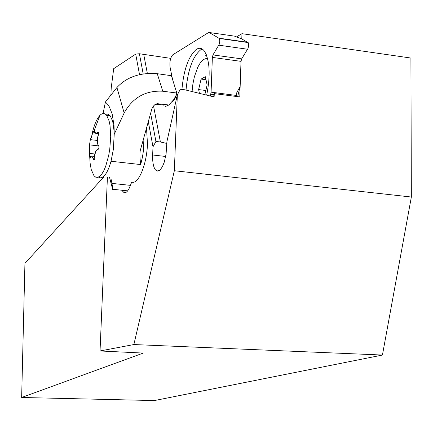 <?xml version="1.0" encoding="UTF-8"?>
<svg xmlns="http://www.w3.org/2000/svg" width="433" height="433" viewBox="0 0 433 433"><rect width="100%" height="100%" fill="white"/><g stroke="black" fill="none" stroke-linecap="round" stroke-linejoin="round"><path stroke-width="0.65" d="M103.871 176.902L24.941 263.361L21.65 397.483L154.435 400.563L382.431 355.044L411.35 197.031L410.912 58.044L241.966 33.682L241.787 38.9M107.416 177.281L100.039 350.968L143.247 353.079L21.65 397.483M382.431 355.044L133.867 344.549L174.347 170.732L411.35 197.031M100.039 350.968L133.867 344.549M241.1 58.801L239.79 96.922L214.308 93.62L214.102 96.949L184.956 89.815L180.345 89.22L177.335 94.876L166.889 141.802L166.088 154.11L164.221 162.267L162.435 166.608L160.41 169.601L158.321 171.003L157.314 171.062L155.474 169.909C153.385 167.127 152.448 162.153 152.654 154.982L152.995 146.809L148.281 121.549M139.523 74.633L135.697 54.12L113.7 68.663L111.211 87.948L110.902 95.108M177.335 94.876L174.347 170.732M146.5 127.838L147.48 143.853C146.83 164.632 138.224 185.037 131.713 182.049L130.019 186.439C127.675 192.084 125.364 193.881 123.086 191.83L122.063 190.255M213.566 96.813L214.308 93.62M205.415 55.267L206.362 54.704M236.294 37.032L241.966 33.682M170.721 58.352L139.394 53.746L135.697 54.12M170.57 58.861L170.494 58.477M143.707 54.336L147.35 73.442M153.531 105.879L160.405 141.981L166.824 143.447M160.405 141.981L155.923 141.456L150.614 113.289M152.995 146.809L155.923 141.456M143.193 73.924L139.394 53.746M133.288 182.217L131.713 182.049M105.549 114.269L108.034 114.106L110.269 115.876L112.715 121.392L114.252 132.265M111.037 161.249C109.24 167.69 107.14 172.377 104.726 175.3C102.497 177.876 100.418 178.477 98.491 177.097C100.418 178.477 102.497 177.876 104.726 175.3C107.135 172.377 109.24 167.695 111.032 161.26L113.294 149.742L114.225 134.273L124.152 112.986C132.714 97.566 145.585 90.308 162.759 91.217L176.794 93.019L176.274 94.951L173.855 99.487L168.881 104.997L157.119 103.649L154.906 104.613L152.93 106.659L151.831 108.975L140.232 150.641C139.718 153.634 139.881 158.278 140.714 164.567L142.489 156.919L143.41 150.803L143.994 136.709M89.75 157.314L90.091 162.943L91.184 169.422L94.026 175.841L95.78 177.2L97.706 177.362L99.731 176.318L101.787 174.082L103.79 170.732L105.657 166.396L108.699 155.442L109.755 149.25L110.713 136.666L110.036 125.467L109.111 120.959L106.686 115.443C104.705 112.932 102.48 112.872 100.012 115.259C96.646 118.869 93.923 125.446 91.856 134.977M96.288 133.218L94.351 132.005L94.887 133.294L96.288 133.218L97.187 132.568L98.578 132.314L98.843 132.812L98.102 136.054L97.382 137.418L97.43 143.853L97.382 137.418M98.876 145.937L89.512 144.866L89.414 151.777L90.232 157.271L90.502 156.172L92.418 157.477L93.82 159.777L94.87 158.976L94.513 155.382L96.413 150.235L98.524 149.098L98.957 147.826L98.805 145.715L97.43 143.853M94.351 132.005L94.713 129.97L94.421 129.905L92.851 132.752L90.34 139.643L97.095 140.427M89.512 144.866L90.34 139.643M90.394 139.307L91.487 137.364L92.261 134.176M96.413 150.235L95.298 152.178L94.513 155.382M92.418 157.477L91.845 156.107L90.502 156.172M89.431 151.967L89.393 145.607M176.794 93.019L171.408 75.71L157.266 73.697C140.135 72.387 126.696 76.993 116.937 87.515L105.419 102.009L103.07 113.527M105.419 102.009L107.779 104.477L109.332 106.837L112.174 113.982L114.031 125.538L114.225 134.273M176.956 92.895C175.549 98.226 173.795 101.3 171.706 102.128M168.881 104.997L165.633 106.399M109.581 177.519L112.618 189.264C113.273 191.099 113.04 189.14 111.925 183.392L111.027 178.856M207.64 58.672L206.254 58.46L203.358 59.559L200.447 62.574L197.724 67.288L194.395 76.765L192.891 84.056L192.079 91.558M204.841 94.681L207.136 84.944L205.339 76.711L201.091 79.082L198.633 89.571L199.445 93.36M201.091 79.082L206 79.737M198.633 89.571L205.821 90.508M210.368 96.034L211.082 92.164L212.359 57.41L212.987 54.915L219.185 44.339L219.818 41.016L219.325 38.456L209.193 32.507L208.565 32.551L172.805 54.78C170.45 57.448 169.53 61.518 170.039 66.996L172.464 78.979M209.193 32.507L234.518 36.139L241.793 38.9L248.331 42.84L248.694 45.108L248.049 48.409L241.663 58.883L241.013 61.356L240.153 86.389L236.775 92.678L236.591 96.51M175.95 96.223L176.464 98.789M181.925 89.425C183.825 69.172 188.691 55.787 196.522 49.265C199.516 47.5 202.173 48.155 204.49 51.224C209.853 60.68 210.59 75.315 206.693 95.136M202.325 49.102L200.69 49.844C192.793 56.382 187.906 69.794 186.022 90.08M240.153 86.389L237.652 96.646M165.693 156.47L152.654 154.982M92.851 132.752L94.681 132.963M97.187 132.568L98.827 132.763M94.892 158.851L93.025 158.646M94.773 153.986L89.566 153.401M140.714 164.567L111.032 161.26M116.937 87.515L124.152 112.986M162.759 91.217L157.266 73.697M154.489 104.932L156.216 104.943L158.04 103.633M130.43 185.367L111.925 183.392M247.871 42.282L219.038 38.18M218.784 45.178L247.638 49.243M241.663 58.883L212.987 54.915M212.359 57.41L241.013 61.356M236.683 95.487L211.082 92.164M210.806 94.205L214.075 94.627M159.571 170.364L155.474 169.909M126.355 192.176L123.086 191.83M89.414 151.777L90.091 162.943M94.421 129.905L100.012 115.259M98.892 133.765L96.061 133.434M94.464 159.842L93.539 159.739M94.67 156.421L91.845 156.107M90.421 157.293L90.113 157.26M106.686 115.443L110.269 115.876M114.166 130.777L114.031 125.538M157.298 104.315L163.869 105.143M127.692 190.85L112.953 189.297M248.169 42.564L219.325 38.456"/></g></svg>
